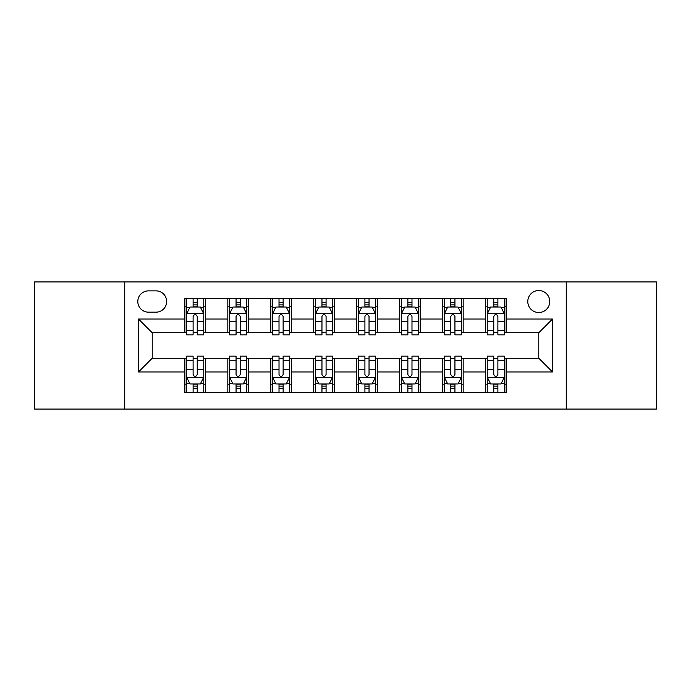 <?xml version="1.0" encoding="UTF-8"?>
<svg xmlns="http://www.w3.org/2000/svg" width="691" height="691" viewBox="0 0 691 691"><rect width="100%" height="100%" fill="white"/><g stroke="black" fill="none" stroke-linecap="round" stroke-linejoin="round"><path stroke-width="1.04" d="M538.773 290.522A10.996 10.996 0 0 0 527.777 301.518A10.996 10.996 0 0 0 538.773 312.513A10.996 10.996 0 0 0 549.768 301.518A10.996 10.996 0 0 0 538.773 290.522M566.257 409.063L656.45 409.063L656.45 281.937L566.257 281.937L566.257 409.063L124.743 409.063L124.743 281.937L34.55 281.937L34.55 409.063L124.743 409.063M148.453 312.168L156.011 312.168A10.65 10.65 0 0 0 166.661 301.518A10.65 10.65 0 0 0 156.011 290.868L148.453 290.868A10.65 10.65 0 0 0 137.803 301.518A10.65 10.65 0 0 0 148.453 312.168M566.257 281.937L124.743 281.937M184.868 371.957L138.485 371.957L138.485 319.043L184.868 319.043L184.868 332.786L152.227 332.786L152.227 358.214L184.868 358.214L184.868 392.747L506.132 392.747L506.132 358.214L538.773 358.214L538.773 332.786L506.132 332.786L506.132 319.043L552.515 319.043L552.515 371.957L506.132 371.957M506.132 319.043L506.132 298.253L184.868 298.253L184.868 319.043M485.514 298.253L485.514 332.786L487.233 332.786M493.763 332.786L497.883 332.786M504.413 332.786L506.132 332.786M485.514 332.786L461.458 332.786M442.568 298.253L442.568 332.786L444.278 332.786M450.808 332.786L454.937 332.786M442.568 332.786L418.513 332.786M399.614 298.253L399.614 332.786L401.333 332.786M407.863 332.786L411.983 332.786M399.614 332.786L375.567 332.786M356.668 298.253L356.668 332.786L358.387 332.786M364.917 332.786L369.037 332.786M356.668 332.786L332.613 332.786M313.714 298.253L313.714 332.786L315.433 332.786M321.963 332.786L326.083 332.786M313.714 332.786L289.667 332.786M270.768 298.253L270.768 332.786L272.487 332.786M279.017 332.786L283.137 332.786M270.768 332.786L246.722 332.786M227.823 298.253L227.823 332.786L229.542 332.786M236.063 332.786L240.192 332.786M227.823 332.786L203.767 332.786M184.868 332.786L186.587 332.786M193.117 332.786L197.237 332.786M184.868 358.214L186.587 358.214M193.117 358.214L197.237 358.214M203.767 358.214L205.486 358.214L205.486 392.747M229.542 358.214L205.486 358.214M236.063 358.214L240.192 358.214M246.722 358.214L248.432 358.214L248.432 392.747M272.487 358.214L248.432 358.214M279.017 358.214L283.137 358.214M289.667 358.214L291.386 358.214L291.386 392.747M315.433 358.214L291.386 358.214M321.963 358.214L326.083 358.214M332.613 358.214L334.332 358.214L334.332 392.747M358.387 358.214L334.332 358.214M364.917 358.214L369.037 358.214M375.567 358.214L377.286 358.214L377.286 392.747M401.333 358.214L377.286 358.214M407.863 358.214L411.983 358.214M418.513 358.214L420.232 358.214L420.232 392.747M444.278 358.214L420.232 358.214M450.808 358.214L454.937 358.214M461.458 358.214L463.177 358.214L463.177 392.747M487.233 358.214L463.177 358.214M493.763 358.214L497.883 358.214M504.413 358.214L506.132 358.214M205.486 298.253L205.486 332.786M184.868 306.847L186.587 306.847M193.117 306.847L197.237 306.847M203.767 306.847L205.486 306.847M184.868 384.153L186.587 384.153M193.117 384.153L197.237 384.153M203.767 384.153L205.486 384.153M227.823 358.214L227.823 392.747M248.432 298.253L248.432 332.786M227.823 306.847L229.542 306.847M236.063 306.847L240.192 306.847M246.722 306.847L248.432 306.847M227.823 384.153L229.542 384.153M236.063 384.153L240.192 384.153M246.722 384.153L248.432 384.153M270.768 358.214L270.768 392.747M270.768 384.153L272.487 384.153M279.017 384.153L283.137 384.153M289.667 384.153L291.386 384.153M291.386 298.253L291.386 332.786M270.768 306.847L272.487 306.847M279.017 306.847L283.137 306.847M289.667 306.847L291.386 306.847M313.714 358.214L313.714 392.747M313.714 384.153L315.433 384.153M321.963 384.153L326.083 384.153M332.613 384.153L334.332 384.153M334.332 298.253L334.332 332.786M313.714 306.847L315.433 306.847M321.963 306.847L326.083 306.847M332.613 306.847L334.332 306.847M356.668 358.214L356.668 392.747M356.668 384.153L358.387 384.153M364.917 384.153L369.037 384.153M375.567 384.153L377.286 384.153M377.286 298.253L377.286 332.786M356.668 306.847L358.387 306.847M364.917 306.847L369.037 306.847M375.567 306.847L377.286 306.847M399.614 358.214L399.614 392.747M399.614 384.153L401.333 384.153M407.863 384.153L411.983 384.153M418.513 384.153L420.232 384.153M420.232 298.253L420.232 332.786M399.614 306.847L401.333 306.847M407.863 306.847L411.983 306.847M418.513 306.847L420.232 306.847M442.568 358.214L442.568 392.747M442.568 384.153L444.278 384.153M450.808 384.153L454.937 384.153M461.458 384.153L463.177 384.153M463.177 298.253L463.177 332.786M442.568 306.847L444.278 306.847M450.808 306.847L454.937 306.847M461.458 306.847L463.177 306.847M485.514 358.214L485.514 392.747M485.514 384.153L487.233 384.153M493.763 384.153L497.883 384.153M504.413 384.153L506.132 384.153M485.514 306.847L487.233 306.847M493.763 306.847L497.883 306.847M504.413 306.847L506.132 306.847M152.227 332.786L138.485 319.043M152.227 358.214L138.485 371.957M552.515 319.043L538.773 332.786M552.515 371.957L538.773 358.214M197.237 302.727L193.117 302.727M203.767 330.54L197.237 330.54L197.237 334.85L203.767 334.85L203.767 313.887L200.33 307.02L190.025 307.02L186.587 313.887L186.587 334.85L193.117 334.85L193.117 330.54L186.587 330.54M186.587 313.887L186.587 298.253M203.767 313.887L203.767 298.253M193.117 307.02L193.117 298.253M197.237 298.253L197.237 307.02M197.237 330.54L197.237 316.469C195.864 313.818 194.491 313.818 193.117 316.469L193.117 330.54M193.117 388.273L197.237 388.273M186.587 360.46L193.117 360.46L193.117 356.15L186.587 356.15L186.587 377.113L190.025 383.98L200.33 383.98L203.767 377.113L203.767 356.15L197.237 356.15L197.237 360.46L203.767 360.46M203.767 377.113L203.767 392.747M186.587 377.113L186.587 392.747M197.237 383.98L197.237 392.747M193.117 392.747L193.117 383.98M193.117 360.46L193.117 374.531C194.491 377.182 195.864 377.182 197.237 374.531L197.237 360.46M240.192 302.727L236.063 302.727M246.722 330.54L240.192 330.54L240.192 334.85L246.722 334.85L246.722 313.887L243.284 307.02L232.971 307.02L229.542 313.887L229.542 334.85L236.063 334.85L236.063 330.54L229.542 330.54M229.542 313.887L229.542 298.253M246.722 313.887L246.722 298.253M236.063 307.02L236.063 298.253M240.192 298.253L240.192 307.02M240.192 330.54L240.192 316.469C238.818 313.818 237.445 313.818 236.063 316.469L236.063 330.54M283.137 302.727L279.017 302.727M289.667 330.54L283.137 330.54L283.137 334.85L289.667 334.85L289.667 313.887L286.229 307.02L275.925 307.02L272.487 313.887L272.487 334.85L279.017 334.85L279.017 330.54L272.487 330.54M272.487 313.887L272.487 298.253M289.667 313.887L289.667 298.253M279.017 307.02L279.017 298.253M283.137 298.253L283.137 307.02M283.137 330.54L283.137 316.469C281.764 313.818 280.391 313.818 279.017 316.469L279.017 330.54M326.083 302.727L321.963 302.727M332.613 330.54L326.083 330.54L326.083 334.85L332.613 334.85L332.613 313.887L329.175 307.02L318.871 307.02L315.433 313.887L315.433 334.85L321.963 334.85L321.963 330.54L315.433 330.54M315.433 313.887L315.433 298.253M332.613 313.887L332.613 298.253M321.963 307.02L321.963 298.253M326.083 298.253L326.083 307.02M326.083 330.54L326.083 316.469C324.718 313.818 323.336 313.818 321.963 316.469L321.963 330.54M236.063 388.273L240.192 388.273M229.542 360.46L236.063 360.46L236.063 356.15L229.542 356.15L229.542 377.113L232.971 383.98L243.284 383.98L246.722 377.113L246.722 356.15L240.192 356.15L240.192 360.46L246.722 360.46M246.722 377.113L246.722 392.747M229.542 377.113L229.542 392.747M240.192 383.98L240.192 392.747M236.063 392.747L236.063 383.98M236.063 360.46L236.063 374.531C237.436 377.182 238.81 377.182 240.192 374.531L240.192 360.46M279.017 388.273L283.137 388.273M272.487 360.46L279.017 360.46L279.017 356.15L272.487 356.15L272.487 377.113L275.925 383.98L286.229 383.98L289.667 377.113L289.667 356.15L283.137 356.15L283.137 360.46L289.667 360.46M289.667 377.113L289.667 392.747M272.487 377.113L272.487 392.747M283.137 383.98L283.137 392.747M279.017 392.747L279.017 383.98M279.017 360.46L279.017 374.531C280.391 377.182 281.764 377.182 283.137 374.531L283.137 360.46M321.963 388.273L326.083 388.273M315.433 360.46L321.963 360.46L321.963 356.15L315.433 356.15L315.433 377.113L318.871 383.98L329.175 383.98L332.613 377.113L332.613 356.15L326.083 356.15L326.083 360.46L332.613 360.46M332.613 377.113L332.613 392.747M315.433 377.113L315.433 392.747M326.083 383.98L326.083 392.747M321.963 392.747L321.963 383.98M321.963 360.46L321.963 374.531C323.336 377.182 324.71 377.182 326.083 374.531L326.083 360.46M369.037 302.727L364.917 302.727M375.567 330.54L369.037 330.54L369.037 334.85L375.567 334.85L375.567 313.887L372.129 307.02L361.825 307.02L358.387 313.887L358.387 334.85L364.917 334.85L364.917 330.54L358.387 330.54M358.387 313.887L358.387 298.253M375.567 313.887L375.567 298.253M364.917 307.02L364.917 298.253M369.037 298.253L369.037 307.02M369.037 330.54L369.037 316.469C367.664 313.818 366.29 313.818 364.917 316.469L364.917 330.54M364.917 388.273L369.037 388.273M358.387 360.46L364.917 360.46L364.917 356.15L358.387 356.15L358.387 377.113L361.825 383.98L372.129 383.98L375.567 377.113L375.567 356.15L369.037 356.15L369.037 360.46L375.567 360.46M375.567 377.113L375.567 392.747M358.387 377.113L358.387 392.747M369.037 383.98L369.037 392.747M364.917 392.747L364.917 383.98M364.917 360.46L364.917 374.531C366.282 377.182 367.664 377.182 369.037 374.531L369.037 360.46M411.983 302.727L407.863 302.727M418.513 330.54L411.983 330.54L411.983 334.85L418.513 334.85L418.513 313.887L415.075 307.02L404.771 307.02L401.333 313.887L401.333 334.85L407.863 334.85L407.863 330.54L401.333 330.54M401.333 313.887L401.333 298.253M418.513 313.887L418.513 298.253M407.863 307.02L407.863 298.253M411.983 298.253L411.983 307.02M411.983 330.54L411.983 316.469C410.609 313.818 409.236 313.818 407.863 316.469L407.863 330.54M454.937 302.727L450.808 302.727M461.458 330.54L454.937 330.54L454.937 334.85L461.458 334.85L461.458 313.887L458.029 307.02L447.716 307.02L444.278 313.887L444.278 334.85L450.808 334.85L450.808 330.54L444.278 330.54M444.278 313.887L444.278 298.253M461.458 313.887L461.458 298.253M450.808 307.02L450.808 298.253M454.937 298.253L454.937 307.02M454.937 330.54L454.937 316.469C453.564 313.818 452.19 313.818 450.808 316.469L450.808 330.54M497.883 302.727L493.763 302.727M504.413 330.54L497.883 330.54L497.883 334.85L504.413 334.85L504.413 313.887L500.975 307.02L490.67 307.02L487.233 313.887L487.233 334.85L493.763 334.85L493.763 330.54L487.233 330.54M487.233 313.887L487.233 298.253M504.413 313.887L504.413 298.253M493.763 307.02L493.763 298.253M497.883 298.253L497.883 307.02M497.883 330.54L497.883 316.469C496.509 313.818 495.136 313.818 493.763 316.469L493.763 330.54M407.863 388.273L411.983 388.273M401.333 360.46L407.863 360.46L407.863 356.15L401.333 356.15L401.333 377.113L404.771 383.98L415.075 383.98L418.513 377.113L418.513 356.15L411.983 356.15L411.983 360.46L418.513 360.46M418.513 377.113L418.513 392.747M401.333 377.113L401.333 392.747M411.983 383.98L411.983 392.747M407.863 392.747L407.863 383.98M407.863 360.46L407.863 374.531C409.236 377.182 410.609 377.182 411.983 374.531L411.983 360.46M450.808 388.273L454.937 388.273M444.278 360.46L450.808 360.46L450.808 356.15L444.278 356.15L444.278 377.113L447.716 383.98L458.029 383.98L461.458 377.113L461.458 356.15L454.937 356.15L454.937 360.46L461.458 360.46M461.458 377.113L461.458 392.747M444.278 377.113L444.278 392.747M454.937 383.98L454.937 392.747M450.808 392.747L450.808 383.98M450.808 360.46L450.808 374.531C452.182 377.182 453.555 377.182 454.937 374.531L454.937 360.46M493.763 388.273L497.883 388.273M487.233 360.46L493.763 360.46L493.763 356.15L487.233 356.15L487.233 377.113L490.67 383.98L500.975 383.98L504.413 377.113L504.413 356.15L497.883 356.15L497.883 360.46L504.413 360.46M504.413 377.113L504.413 392.747M487.233 377.113L487.233 392.747M497.883 383.98L497.883 392.747M493.763 392.747L493.763 383.98M493.763 360.46L493.763 374.531C495.136 377.182 496.509 377.182 497.883 374.531L497.883 360.46M227.823 371.957L205.486 371.957M227.823 319.043L205.486 319.043M270.768 319.043L248.432 319.043M270.768 371.957L248.432 371.957M313.714 319.043L291.386 319.043M313.714 371.957L291.386 371.957M356.668 319.043L334.332 319.043M356.668 371.957L334.332 371.957M399.614 319.043L377.286 319.043M399.614 371.957L377.286 371.957M442.568 319.043L420.232 319.043M442.568 371.957L420.232 371.957M485.514 319.043L463.177 319.043M485.514 371.957L463.177 371.957M203.681 313.714L186.674 313.714M186.587 307.426L189.818 307.426M200.537 307.426L203.767 307.426M193.117 321.332L186.587 321.332M203.767 321.332L197.237 321.332M197.237 304.912L193.117 304.912M186.674 377.286L203.681 377.286M203.767 383.574L200.537 383.574M189.818 383.574L186.587 383.574M197.237 369.668L203.767 369.668M186.587 369.668L193.117 369.668M193.117 386.088L197.237 386.088M246.635 313.714L229.628 313.714M229.542 307.426L232.772 307.426M243.491 307.426L246.722 307.426M236.063 321.332L229.542 321.332M246.722 321.332L240.192 321.332M240.192 304.912L236.063 304.912M289.581 313.714L272.574 313.714M272.487 307.426L275.718 307.426M286.437 307.426L289.667 307.426M279.017 321.332L272.487 321.332M289.667 321.332L283.137 321.332M283.137 304.912L279.017 304.912M332.526 313.714L315.519 313.714M315.433 307.426L318.663 307.426M329.382 307.426L332.613 307.426M321.963 321.332L315.433 321.332M332.613 321.332L326.083 321.332M326.083 304.912L321.963 304.912M229.628 377.286L246.635 377.286M246.722 383.574L243.491 383.574M232.772 383.574L229.542 383.574M240.192 369.668L246.722 369.668M229.542 369.668L236.063 369.668M236.063 386.088L240.192 386.088M272.574 377.286L289.581 377.286M289.667 383.574L286.437 383.574M275.718 383.574L272.487 383.574M283.137 369.668L289.667 369.668M272.487 369.668L279.017 369.668M279.017 386.088L283.137 386.088M315.519 377.286L332.526 377.286M332.613 383.574L329.382 383.574M318.663 383.574L315.433 383.574M326.083 369.668L332.613 369.668M315.433 369.668L321.963 369.668M321.963 386.088L326.083 386.088M375.481 313.714L358.474 313.714M358.387 307.426L361.618 307.426M372.337 307.426L375.567 307.426M364.917 321.332L358.387 321.332M375.567 321.332L369.037 321.332M369.037 304.912L364.917 304.912M358.474 377.286L375.481 377.286M375.567 383.574L372.337 383.574M361.618 383.574L358.387 383.574M369.037 369.668L375.567 369.668M358.387 369.668L364.917 369.668M364.917 386.088L369.037 386.088M418.426 313.714L401.419 313.714M401.333 307.426L404.563 307.426M415.282 307.426L418.513 307.426M407.863 321.332L401.333 321.332M418.513 321.332L411.983 321.332M411.983 304.912L407.863 304.912M461.372 313.714L444.365 313.714M444.278 307.426L447.509 307.426M458.228 307.426L461.458 307.426M450.808 321.332L444.278 321.332M461.458 321.332L454.937 321.332M454.937 304.912L450.808 304.912M504.326 313.714L487.319 313.714M487.233 307.426L490.463 307.426M501.182 307.426L504.413 307.426M493.763 321.332L487.233 321.332M504.413 321.332L497.883 321.332M497.883 304.912L493.763 304.912M401.419 377.286L418.426 377.286M418.513 383.574L415.282 383.574M404.563 383.574L401.333 383.574M411.983 369.668L418.513 369.668M401.333 369.668L407.863 369.668M407.863 386.088L411.983 386.088M444.365 377.286L461.372 377.286M461.458 383.574L458.228 383.574M447.509 383.574L444.278 383.574M454.937 369.668L461.458 369.668M444.278 369.668L450.808 369.668M450.808 386.088L454.937 386.088M487.319 377.286L504.326 377.286M504.413 383.574L501.182 383.574M490.463 383.574L487.233 383.574M497.883 369.668L504.413 369.668M487.233 369.668L493.763 369.668M493.763 386.088L497.883 386.088"/></g></svg>
